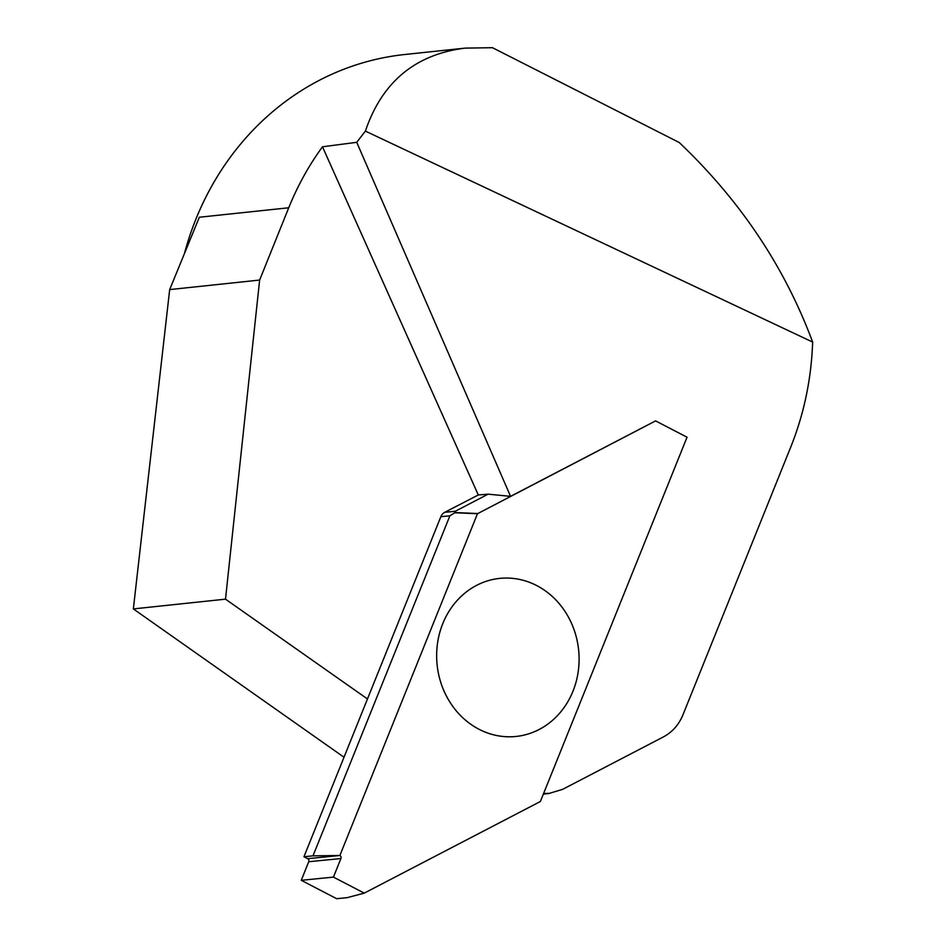 <?xml version="1.0" encoding="UTF-8"?>
<svg xmlns="http://www.w3.org/2000/svg" width="946" height="946" viewBox="0 0 946 946"><rect width="100%" height="100%" fill="white"/><g stroke="black" fill="none" stroke-linecap="round" stroke-linejoin="round"><path stroke-width="1.42" d="M364.269 893.119L540.379 801.499L687.044 437.218L543.607 793.493L549.413 793.339L562.669 789.331L663.477 736.875C672.322 732.121 678.802 724.79 682.929 714.869L790.785 446.973C804.088 413.698 811.372 378.731 812.649 342.074L365.393 131.116L356.725 142.314L322.491 146.796L478.298 494.971L488.136 494.167L510.556 496.354L655.59 420.887L687.044 437.218L655.59 420.887L477.47 513.725L454.825 512.744L449.894 515.807L312.996 855.846L303.95 856.745L307.698 858.696A2.282 2.046 -95.7 0 1 308.739 861.735L301.254 880.312L333.43 877.108L364.269 893.119L347.229 897.648L336.67 898.7L301.254 880.312L333.43 877.108L340.915 858.53L308.739 861.735L301.254 880.312M356.725 142.314L510.556 496.354M543.43 793.931L549.118 793.505L543.371 794.084M547.013 793.552L549.413 793.339M449.894 515.807L440.848 516.705A9.141 8.183 -95.7 0 1 444.738 512.306L478.298 494.971M288.731 207.777L199.346 217.237L169.677 289.594L259.63 280.063L288.731 207.777C297.6 185.818 308.845 165.491 322.491 146.796M259.63 280.063L225.503 599.161L133.351 608.917L344.013 757.249M367.474 698.976L225.503 599.161M812.649 342.074C784.648 266.878 740.162 200.363 679.204 142.503L492.452 47.702L465.172 48.116C415.259 54.348 382.007 82.018 365.393 131.116M184.364 253.788A285.562 260.469 -96 0 1 404.734 54.513L465.172 48.116M133.351 608.917L169.677 289.594M572.992 691.171A79.452 71.139 -95.7 0 1 450.308 702.76A79.452 71.139 -95.7 0 1 500.316 578.325A79.452 71.139 -95.7 0 1 572.992 691.171A79.452 71.139 84.3 0 0 536.749 585.586A79.452 71.139 84.3 0 0 442.763 623.662A79.452 71.139 84.3 0 0 478.995 729.248A79.452 71.139 84.3 0 0 572.992 691.171M440.848 516.705L303.95 856.745M333.43 877.108L340.915 858.53A2.282 2.046 84.3 0 0 339.874 855.491L477.47 513.725M444.738 512.306L455.31 511.254L488.136 494.167M455.31 511.254L455.357 512.555L477.553 513.524M307.698 858.696L339.874 855.491L312.996 855.846M340.915 858.53L308.739 861.735"/></g></svg>
